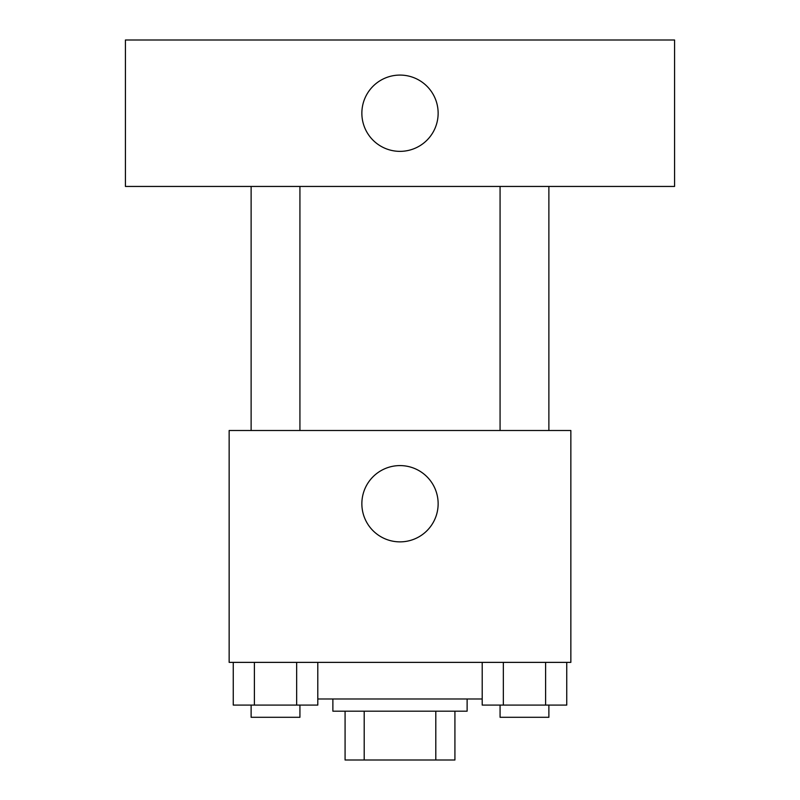 <?xml version="1.0" encoding="UTF-8"?>
<svg xmlns="http://www.w3.org/2000/svg" width="800" height="800" viewBox="0 0 800 800"><rect width="100%" height="100%" fill="white"/><g stroke="black" fill="none" stroke-linecap="round" stroke-linejoin="round"><path stroke-width="1.2" d="M435.8 711.19L435.8 760L345.08 760L345.08 711.19M435.8 760L454.92 760L454.92 711.19L454.92 760M467.12 698.98L467.12 711.19L332.88 711.19L332.88 698.98M364.2 711.19L364.2 760M317.8 698.98L482.2 698.98M570.85 662.37L229.15 662.37L229.15 430.51L570.85 430.51L570.85 662.37M438.14 503.73A38.14 38.14 0 0 1 380.93 536.76A38.14 38.14 0 0 1 380.93 470.7A38.14 38.14 0 0 1 438.14 503.73M500.07 430.51L500.07 186.44M299.93 186.44L299.93 430.51M674.58 186.44L125.42 186.44L125.42 40L674.58 40L674.58 186.44M400 75.08A38.14 38.14 0 0 1 433.03 132.29A38.14 38.14 0 0 1 366.97 132.29A38.14 38.14 0 0 1 400 75.08M566.75 662.37L566.75 705.08L482.2 705.08L482.2 662.37M545.61 662.37L545.61 705.08M503.34 662.37L503.34 705.08M548.88 705.08L548.88 717.29L500.07 717.29L500.07 705.08M317.8 662.37L317.8 705.08L233.25 705.08L233.25 662.37M296.66 662.37L296.66 705.08M254.39 662.37L254.39 705.08M299.93 705.08L299.93 717.29L251.12 717.29L251.12 705.08M548.88 430.51L548.88 186.44M251.12 186.44L251.12 430.51"/></g></svg>
